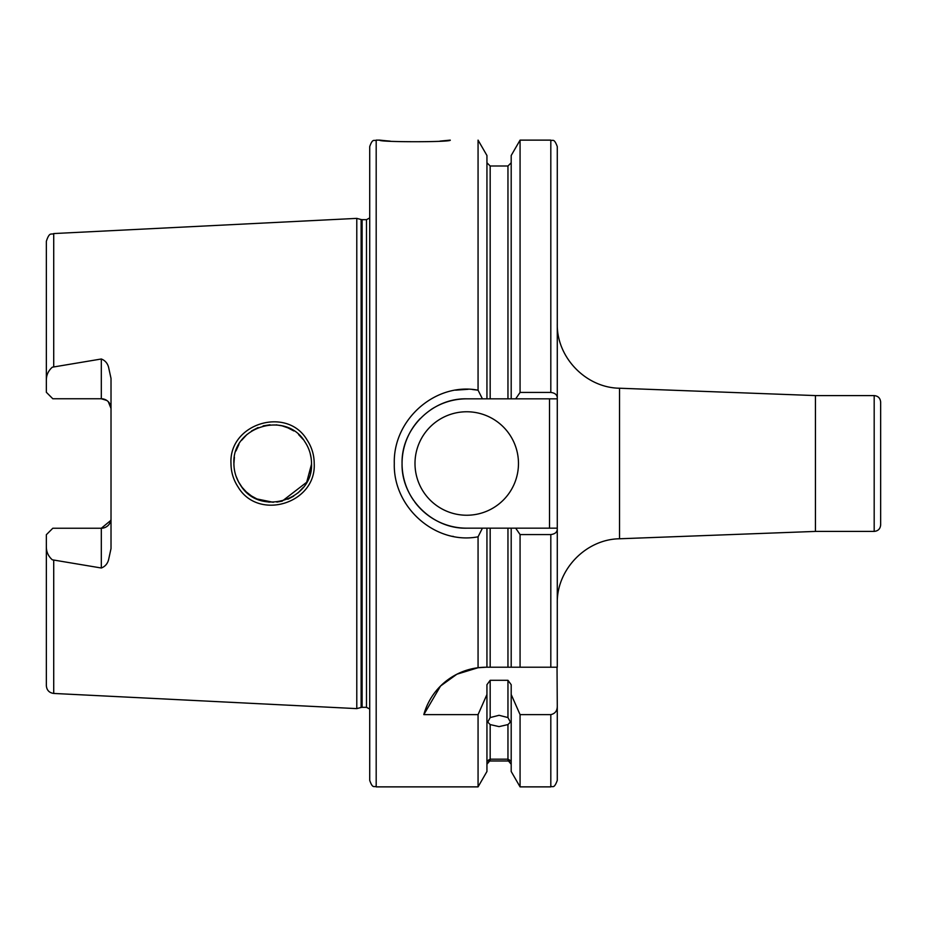<?xml version="1.0" encoding="UTF-8"?>
<svg xmlns="http://www.w3.org/2000/svg" width="927" height="927" viewBox="0 0 927 927"><rect width="100%" height="100%" fill="white"/><g stroke="black" fill="none" stroke-linecap="round" stroke-linejoin="round"><path stroke-width="1.39" d="M311.518 463.5C311.472 455.632 309.27 448.401 304.879 441.797C286.176 410.197 231.889 426.432 233.905 463.5C233.94 471.368 236.165 478.61 240.556 485.227C259.618 516.988 313.593 500.267 311.518 463.5L310.302 473.129M230.985 463.5C228.737 423.442 287.08 405.759 307.092 440.012C311.773 447.115 314.149 454.937 314.207 463.5C316.455 503.349 258.54 521.368 238.112 487.023C233.419 479.908 231.043 472.063 230.985 463.5M440.035 141.101L450.244 140.128C452.399 142.26 377.556 142.248 379.746 140.128L385.887 140.753M386.2 140.777L390.151 141.113M511.194 694.497L520.07 714.624L520.07 786.872L511.194 771.496L511.194 684.717L507.961 680.302L490.174 680.302L490.174 717.568L487.753 722.098L490.174 724.578L490.174 759.178C486.965 760.87 486.965 761.276 490.174 760.395L486.942 764.23M490.174 717.568L499.074 715.296L507.961 717.568L507.961 680.302M490.174 759.178L507.961 759.178L507.961 724.578L499.074 726.617L490.174 724.578M487.753 760.963L510.395 760.963M106.837 400.476L101.321 398.761L101.321 358.992C105.052 360.441 107.474 363.175 108.563 367.196L111.02 378.448L111.02 548.552L108.563 559.804C107.474 563.825 105.052 566.559 101.321 568.008L101.321 528.239A9.699 9.699 0 0 0 111.02 518.541M101.321 358.992L52.294 367.196C48.378 370.73 46.385 374.983 46.35 379.954L46.35 392.295L52.816 398.761L54.114 398.761M101.321 398.761A9.699 9.699 0 0 1 111.02 408.459A9.699 9.699 0 0 0 101.321 398.761L52.816 398.761M110.846 520.395L101.321 528.239L52.816 528.239L46.35 534.705L46.35 547.046C46.396 552.028 48.378 556.281 52.294 559.804L101.321 568.008M414.995 463.5A51.738 51.738 0 0 0 466.733 515.238A51.738 51.738 0 0 0 518.471 463.5A51.738 51.738 0 0 0 466.733 411.762A51.738 51.738 0 0 0 414.995 463.5M478.065 667.73L486.13 667.22A64.67 64.67 0 0 0 423.813 714.624L440.557 686.015L456.907 674.207L478.065 667.73L478.065 536.803C435.667 544.972 393.036 507.59 394.299 463.5C393.025 419.363 435.702 382.051 478.065 390.197L482.411 398.83L466.733 398.83A64.67 64.67 0 0 0 436.246 406.466M434.543 407.405A64.67 64.67 0 0 0 431.02 409.583M420.186 418.598A64.67 64.67 0 0 0 413.616 500.383M511.194 398.83L515.69 398.83L520.07 392.434L520.07 140.128L511.194 155.504L511.194 398.83L507.961 398.83L507.961 166.003L490.174 166.003L490.174 398.83L507.961 398.83L466.733 398.83C432.167 397.938 401.171 428.946 402.063 463.5C401.136 498.019 432.214 529.097 466.733 528.17L482.411 528.17L478.065 536.803M311.507 464.23L306.686 482.249L282.179 501.136M273.303 502.295L256.93 498.958M251.495 495.991L246.223 491.866M242.017 487.231L238.517 481.855M234.195 468.228L234.438 469.885M236.014 476.107L238.563 481.936M242.086 487.324L246.362 491.994M251.368 495.91L256.988 498.981M263.001 501.067L269.351 502.156M276.849 502.086L282.005 501.171M287.834 499.236L293.697 496.142M298.019 492.921L303.164 487.544M880.65 402.063L880.65 524.937C880.268 528.865 878.112 531.02 874.184 531.403L874.184 395.597C878.112 395.98 880.268 398.135 880.65 402.063M376.188 786.872C374.276 785.632 372.793 789.248 369.722 780.407L369.722 146.593C372.793 137.752 374.276 141.368 376.188 140.128L376.188 786.872L478.065 786.872L478.065 714.624L486.942 694.497L486.942 684.717L490.174 680.302M361.124 219.537L362.121 219.676L362.121 707.324L361.124 707.463L361.124 219.537L356.791 218.378L356.791 708.622L53.72 693.442C49.212 692.805 46.756 690.221 46.35 685.69L46.35 547.046M478.065 390.197L478.065 140.128L486.942 155.504L486.942 398.83M477.706 390.14L472.515 389.525M468.112 389.294L455.597 390.163M511.194 764.23L507.961 760.395C511.183 761.287 511.183 760.882 507.961 759.178M507.961 724.578L510.395 722.098L507.961 717.568M452.7 536.304L453.5 536.466M423.813 714.624L478.065 714.624M486.13 667.22L486.942 667.22L486.942 528.17L466.733 528.17A64.67 64.67 0 0 1 414.763 501.994M520.07 392.434L550.812 392.434C554.983 392.967 557.139 394.775 557.278 397.868L557.278 667.22L486.942 667.22M507.961 667.22L507.961 528.17L490.174 528.17L490.174 667.22M557.278 529.132C557.15 532.214 554.995 534.033 550.812 534.566L520.07 534.566L520.07 667.22L511.194 667.22L511.194 528.17L557.278 528.17M520.07 534.566L515.69 528.17M507.961 528.17L511.194 528.17M486.942 528.17L490.174 528.17M550.812 392.434L550.812 140.128C552.55 141.402 553.906 137.474 557.278 146.593L557.278 397.868M478.065 786.872L486.942 771.496L486.942 694.497M520.07 714.624L550.812 714.624C555.111 713.651 557.266 710.858 557.278 706.247L557.034 667.22M557.278 706.247L557.278 780.407C553.906 789.526 552.55 785.598 550.812 786.872L550.812 714.624M46.35 379.954L46.35 241.31C49.652 231.147 51.356 235.134 53.72 233.558L53.72 366.71M310.278 453.801L311.136 458.089M233.905 463.5L234.415 457.231M236.003 450.916L238.911 444.439M241.553 440.371L246.988 434.45M251.576 430.951L258.112 427.544M263.106 425.899L270.07 424.786M276.211 424.856L282.051 425.841M287.358 427.567L293.836 430.951M298.61 434.601L303.175 439.468M288.413 428.019L282.144 425.864M111.02 408.459L108.285 401.704M557.278 398.83L515.69 398.83M549.514 528.17L549.514 398.83M815.447 395.586L815.447 531.414L815.447 395.586L619.526 388.228L619.526 538.772C585.852 539.213 556.455 569.723 557.278 603.396M362.121 219.676L366.489 219.676L366.489 707.324L369.722 709.062M53.72 560.29L53.72 693.442M550.812 667.22L550.812 534.566M815.922 395.597L874.184 395.597M53.72 233.558L356.791 218.378M376.188 140.128L379.746 140.128M507.961 760.997L490.174 760.997M520.07 140.128L550.812 140.128M507.961 166.003L511.194 162.77M490.174 166.003L486.942 162.77M520.07 786.872L550.812 786.872M361.124 707.463L356.791 708.622M362.121 707.324L366.489 707.324M366.489 219.676L369.722 217.938M815.922 531.403L874.184 531.403M815.447 531.414L619.526 538.772M619.526 388.228C585.852 387.787 556.455 357.277 557.278 323.604"/></g></svg>
